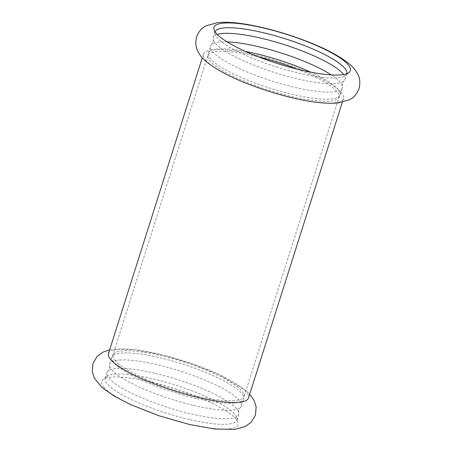 <?xml version="1.0" encoding="UTF-8"?>
<svg xmlns="http://www.w3.org/2000/svg" width="452" height="452" viewBox="0 0 452 452"><rect width="100%" height="100%" fill="white"/><g stroke="black" fill="none" stroke-linecap="round" stroke-linejoin="round"><path stroke-width="0.34" stroke-dasharray="2.26 1.69" d="M104.163 387.697A71.518 15.283 -162.4 0 1 102.79 379.776A71.518 15.283 -162.4 0 1 166.907 386.2A71.518 15.283 -162.4 0 1 235.498 418.433A71.518 15.283 -162.4 0 1 238.04 422.676A71.518 15.283 -162.4 0 1 188.716 424.129A71.518 15.283 -162.4 0 1 104.163 387.697M108.474 353.537A73.461 15.696 -162.4 0 1 171.059 357.17A73.461 15.696 -162.4 0 1 245.944 391.534A73.461 15.696 -162.4 0 1 248.515 397.963M196.01 398.387A69.088 14.763 -162.4 0 1 111.915 357.148A69.088 14.763 -162.4 0 1 112.582 355.973A69.088 14.763 -162.4 0 1 159.528 357.69A69.088 14.763 -162.4 0 1 243.764 397.585A69.088 14.763 -162.4 0 1 243.628 398.93A69.088 14.763 -162.4 0 1 196.01 398.387M193.778 405.433A69.088 14.763 17.6 0 0 240.43 407.467A69.088 14.763 17.6 0 0 241.391 405.975A69.088 14.763 17.6 0 0 157.296 364.736A69.088 14.763 17.6 0 0 109.678 364.193A69.088 14.763 17.6 0 0 109.604 365.967A69.088 14.763 17.6 0 0 193.778 405.433M154.607 373.211A69.088 14.763 17.6 0 0 107.955 371.177A69.088 14.763 17.6 0 0 106.988 372.668A69.088 14.763 17.6 0 0 191.089 413.908A69.088 14.763 17.6 0 0 238.707 414.45A69.088 14.763 17.6 0 0 238.775 412.676A69.088 14.763 17.6 0 0 154.607 373.211M189.315 419.501A69.088 14.763 -162.4 0 1 107.638 384.307A69.088 14.763 -162.4 0 1 105.214 378.262A69.088 14.763 -162.4 0 1 106.31 376.652A69.088 14.763 -162.4 0 1 168.246 382.861A69.088 14.763 -162.4 0 1 234.509 413.998A69.088 14.763 -162.4 0 1 236.967 418.1A69.088 14.763 -162.4 0 1 236.933 420.044A69.088 14.763 -162.4 0 1 189.315 419.501M340.932 92.095A73.461 15.696 -162.4 0 1 343.509 98.519A73.461 15.696 -162.4 0 1 292.879 97.943A73.461 15.696 -162.4 0 1 206.039 60.523A73.461 15.696 -162.4 0 1 203.462 54.099A73.461 15.696 -162.4 0 1 266.047 57.732A73.461 15.696 -162.4 0 1 340.932 92.095M227.034 41.838A69.088 14.763 17.6 0 0 211.553 44.59A69.088 14.763 17.6 0 0 210.587 46.087A69.088 14.763 17.6 0 0 294.687 87.326A69.088 14.763 17.6 0 0 342.3 87.869A69.088 14.763 17.6 0 0 342.373 86.089A69.088 14.763 17.6 0 0 331.31 74.919M245.504 51.455A69.088 14.763 17.6 0 0 208.355 53.127A69.088 14.763 17.6 0 0 208.219 54.477A69.088 14.763 17.6 0 0 292.455 94.366A69.088 14.763 17.6 0 0 339.401 96.09A69.088 14.763 17.6 0 0 340.068 94.909A69.088 14.763 17.6 0 0 310.677 72.128M217.276 34.465A69.088 14.763 17.6 0 0 213.276 37.612A69.088 14.763 17.6 0 0 213.203 39.386A69.088 14.763 17.6 0 0 297.376 78.851A69.088 14.763 17.6 0 0 344.028 80.885A69.088 14.763 17.6 0 0 344.989 79.394A69.088 14.763 17.6 0 0 343.531 74.518M346.808 73.648A69.088 14.763 -162.4 0 1 346.763 73.8A69.088 14.763 -162.4 0 1 345.673 75.411A69.088 14.763 -162.4 0 1 299.151 73.258A69.088 14.763 -162.4 0 1 217.468 38.064A69.088 14.763 -162.4 0 1 215.016 33.962A69.088 14.763 -162.4 0 1 215.05 32.019A69.088 14.763 -162.4 0 1 215.101 31.872M297.083 69.105A68.608 14.662 -162.4 0 1 336.474 91.05A68.608 14.662 -162.4 0 1 338.881 97.05A68.608 14.662 -162.4 0 1 280.432 93.66A68.608 14.662 -162.4 0 1 210.496 61.568A68.608 14.662 -162.4 0 1 208.089 55.562A68.608 14.662 -162.4 0 1 255.369 56.104A68.608 14.662 -162.4 0 1 258.352 56.816M115.503 361.007A68.608 14.662 -162.4 0 1 113.102 355.006A68.608 14.662 -162.4 0 1 160.381 355.543A68.608 14.662 -162.4 0 1 241.487 390.494A68.608 14.662 -162.4 0 1 243.888 396.494A68.608 14.662 -162.4 0 1 185.439 393.104A68.608 14.662 -162.4 0 1 115.503 361.007M109.65 349.831L113.768 349.153L135.453 349.758L162.839 355.012L192.072 363.719L219.107 374.572L246.346 390.991L249.696 394.257M241.391 405.975L243.628 398.93M109.678 364.193L111.915 357.148M109.604 365.967C109.864 367.962 109.316 369.696 107.955 371.177M238.775 412.676C238.52 410.682 239.068 408.947 240.43 407.467M236.933 420.044L238.707 414.45M105.214 378.262L106.988 372.668M340.068 94.909L342.3 87.869M208.355 53.127L210.587 46.087M211.553 44.59C212.915 43.115 213.463 41.375 213.203 39.386M342.373 86.089C342.119 84.1 342.667 82.36 344.028 80.885M344.989 79.394L346.763 73.8M213.276 37.612L215.05 32.019M345.673 75.411L349.193 72.286M215.016 33.962L213.943 29.38M112.582 355.973L208.219 54.477M339.401 96.09L243.764 397.585M106.31 376.652L102.79 379.776M236.967 418.1L238.04 422.676M203.462 54.099L202.287 57.805M343.509 98.519L342.328 102.231"/><path stroke-width="0.68" d="M342.328 102.231L248.515 397.963A73.461 15.696 -162.4 0 1 197.891 397.387A73.461 15.696 -162.4 0 1 111.045 359.967A73.461 15.696 -162.4 0 1 108.474 353.537L202.287 57.805M216.485 33.629A71.518 15.283 -162.4 0 1 213.943 29.38A71.518 15.283 -162.4 0 1 270.624 29.753A71.518 15.283 -162.4 0 1 347.814 64.359A71.518 15.283 -162.4 0 1 349.193 72.286A71.518 15.283 -162.4 0 1 301.032 70.06A71.518 15.283 -162.4 0 1 216.485 33.629M331.31 74.919A69.088 14.763 17.6 0 0 258.205 46.624A69.088 14.763 17.6 0 0 227.034 41.838M310.677 72.128A69.088 14.763 17.6 0 0 255.968 53.669A69.088 14.763 17.6 0 0 245.504 51.455M343.531 74.518A69.088 14.763 17.6 0 0 260.894 38.149A69.088 14.763 17.6 0 0 217.276 34.465M215.101 31.872A69.088 14.763 -162.4 0 1 274.262 35.533A69.088 14.763 -162.4 0 1 344.345 67.755A69.088 14.763 -162.4 0 1 346.808 73.648M258.352 56.816A68.608 14.662 -162.4 0 1 297.083 69.105M249.696 394.257L253.996 400.302L256.12 406.738L255.499 415.026L251.267 422.168L245.572 426.366L234.741 429.4L214.643 429.004L189.416 424.479L159.234 415.834L130.922 404.738L114.396 396.234L101.982 387.5L94.389 378.217L92.281 371.787L92.92 363.504L97.163 356.368L102.881 352.176L109.65 349.831M292.992 97.971C311.484 102.378 326.598 104.022 338.328 102.892L349.255 99.807C353.391 98.05 356.645 94.332 359.024 88.665C360.459 82.733 359.95 77.738 357.509 73.687C355.481 70.077 352.95 67.015 349.921 64.495C340.429 56.534 326.327 48.918 307.614 41.64C288.478 34.205 269.59 28.702 250.95 25.131C237.707 22.589 226.588 21.752 217.582 22.623L206.44 25.679C202.072 27.578 198.756 31.363 196.484 37.03L195.659 43.098L196.507 48.155C198.501 53.483 201.451 57.703 205.366 60.828C215.079 69.054 229.661 76.902 249.12 84.377C263.561 89.948 278.183 94.479 292.992 97.971"/></g></svg>
